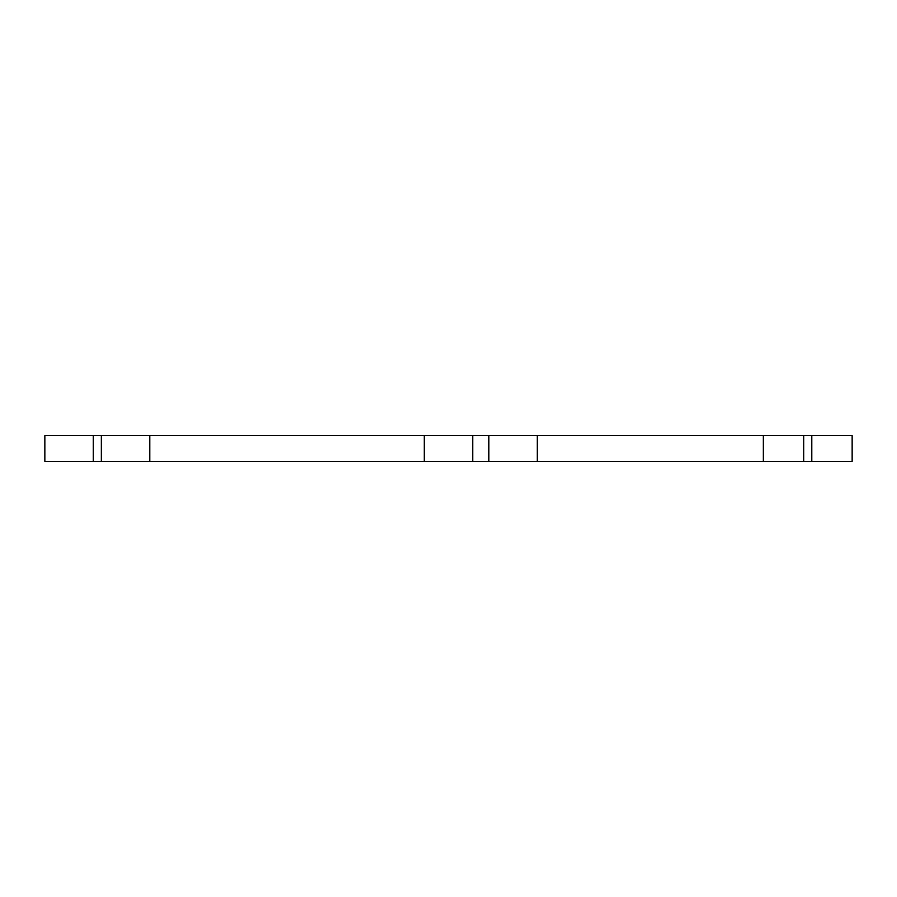 <?xml version="1.0" encoding="UTF-8"?>
<svg xmlns="http://www.w3.org/2000/svg" width="897" height="897" viewBox="0 0 897 897"><rect width="100%" height="100%" fill="white"/><g stroke="black" fill="none" stroke-linecap="round" stroke-linejoin="round"><path stroke-width="1.35" d="M811.785 461.417L811.785 435.583L852.15 435.583L852.15 461.417L537.303 461.417L537.303 435.583L424.281 435.583L424.281 461.417L472.719 461.417L472.719 435.583M537.303 461.417L472.719 461.417M424.281 435.583L149.799 435.583L149.799 461.417L424.281 461.417M149.799 435.583L44.85 435.583L44.85 461.417L93.288 461.417L93.288 435.583M149.799 461.417L93.288 461.417M811.785 435.583L763.347 435.583L763.347 461.417M537.303 435.583L763.347 435.583M488.865 461.417L488.865 435.583M101.361 461.417L101.361 435.583M803.712 461.417L803.712 435.583"/></g></svg>
